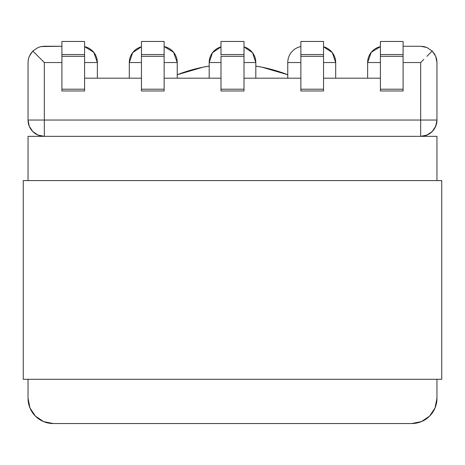 <?xml version="1.0" encoding="UTF-8"?>
<svg xmlns="http://www.w3.org/2000/svg" width="465" height="465" viewBox="0 0 465 465"><rect width="100%" height="100%" fill="white"/><g stroke="black" fill="none" stroke-linecap="round" stroke-linejoin="round"><path stroke-width="0.7" d="M141.453 78.196L84.589 78.196L141.453 78.196M61.903 62.543L44.332 62.543L44.332 120.046L420.668 120.046L420.668 62.543L403.097 62.543L420.668 62.543L420.668 120.046L44.332 120.046L44.332 136.338L38.101 135.1L32.812 131.566L29.283 126.282L28.04 120.046L28.04 62.543L28.04 120.046L44.332 120.046L44.332 62.543L32.812 51.022L29.283 56.312L28.353 59.363L28.04 62.543L28.353 59.363L29.283 56.306L32.812 51.022L44.332 62.543L61.903 62.543M380.411 78.196L323.547 78.196L380.411 78.196M300.867 78.196L244.003 78.196L300.867 78.196M220.997 78.196L164.133 78.196L220.997 78.196M436.961 120.046L435.717 126.282L432.188 131.566L426.899 135.1L420.668 136.338L420.668 120.046L436.961 120.046L436.961 62.543L436.961 120.046A16.292 16.292 0 0 1 420.668 136.338C430.561 135.373 435.99 129.944 436.961 120.046L420.668 120.046L420.668 136.338M44.332 46.25L61.903 46.25L41.158 46.564L38.101 47.494L32.812 51.022L38.101 47.494L41.158 46.564L44.332 46.25L41.158 46.564L44.332 46.25L41.158 46.564L38.101 47.494L41.158 46.564L44.332 46.25M129.311 62.543L129.311 78.196L129.311 62.543A16.292 16.292 0 0 1 141.453 46.791L132.699 52.597L129.311 62.543L141.453 62.543L129.311 62.543M97.365 78.196L97.365 62.543L84.589 62.543L97.365 62.543L93.773 52.342L84.589 46.634A16.292 16.292 0 0 1 97.365 62.543L97.365 78.196M209.18 62.543L209.18 78.196L209.18 62.543A16.292 16.292 0 0 1 220.997 46.878L212.464 52.731L209.18 62.543L220.997 62.543L209.18 62.543M177.235 78.196L177.235 62.543L164.133 62.543L177.235 62.543L173.538 52.214L164.133 46.57A16.292 16.292 0 0 1 177.235 62.543L177.235 78.196M244.003 54.556L244.003 41.461L220.997 41.461L220.997 54.556L244.003 54.556L244.003 41.461L220.997 41.461L220.997 54.556L244.003 54.556L244.003 89.21L220.997 89.21L220.997 90.977L244.003 90.977L244.003 89.21L220.997 89.21L220.997 56.323L220.997 90.977L244.003 90.977L244.003 56.323L220.997 56.323L244.003 56.323L244.003 55.027M220.997 55.027L220.997 54.556M141.453 55.027L141.453 90.977L164.133 90.977L164.133 55.027M164.133 54.556L164.133 41.461L141.453 41.461L141.453 54.556L141.453 41.461L164.133 41.461L164.133 54.556L141.453 54.556L164.133 54.556L164.133 89.21L141.453 89.21L141.453 56.323L164.133 56.323L141.453 56.323L141.453 54.556M61.903 55.027L61.903 90.977L84.589 90.977L84.589 55.027M84.589 54.556L84.589 41.461L61.903 41.461L61.903 54.556L61.903 41.461L84.589 41.461L84.589 54.556L61.903 54.556L84.589 54.556L84.589 89.21L61.903 89.21L61.903 56.323L84.589 56.323L61.903 56.323L61.903 54.556M61.903 90.977L84.589 90.977L84.589 89.21L61.903 89.21L61.903 90.977M141.453 90.977L164.133 90.977L164.133 89.21L141.453 89.21L141.453 90.977M403.097 46.25L420.668 46.25L403.097 46.25M335.689 78.196L335.689 62.543L332.301 52.597L323.547 46.791A16.292 16.292 0 0 1 335.689 62.543L323.547 62.543L335.689 62.543L335.689 78.196M367.635 62.543L367.635 78.196L367.635 62.543L380.411 62.543L367.635 62.543A16.292 16.292 0 0 1 380.411 46.634L371.227 52.342L367.635 62.543M255.82 78.196L255.82 62.543L252.536 52.731L244.003 46.878A16.292 16.292 0 0 1 255.82 62.543L244.003 62.543L255.82 62.543L255.82 78.196M287.765 62.543L287.765 78.196L287.765 62.543A16.292 16.292 0 0 1 300.867 46.57A16.292 16.292 0 0 0 287.765 62.543L300.867 62.543L287.765 62.543M300.867 55.027L300.867 90.977L323.547 90.977L323.547 55.027M300.867 41.461L300.867 54.556L300.867 41.461L323.547 41.461L300.867 41.461M323.547 54.556L323.547 41.461L323.547 54.556L300.867 54.556L323.547 54.556L323.547 89.21L300.867 89.21L300.867 56.323L323.547 56.323L300.867 56.323L300.867 54.556M380.411 55.027L380.411 90.977L403.097 90.977L403.097 55.027M380.411 41.461L380.411 54.556L380.411 41.461L403.097 41.461L380.411 41.461M403.097 54.556L403.097 41.461L403.097 54.556L380.411 54.556L403.097 54.556L403.097 89.21L380.411 89.21L380.411 56.323L403.097 56.323L380.411 56.323L380.411 54.556M403.097 89.21L380.411 89.21L380.411 90.977L403.097 90.977L403.097 89.21M323.547 89.21L300.867 89.21L300.867 90.977L323.547 90.977L323.547 89.21M423.842 59.363L420.668 62.543L423.842 59.363M423.842 46.564L426.899 47.494L423.842 46.564L420.668 46.25L423.842 46.564L420.668 46.25L426.905 47.494L432.188 51.022L435.717 56.312L436.961 62.543L436.647 59.363L435.717 56.312L432.188 51.022L426.899 56.312L432.188 51.022L426.899 47.494L423.842 46.564L420.668 46.25L423.842 46.564L426.899 47.494L432.188 51.022L434.845 54.515M426.899 47.494L432.188 51.022L426.899 47.494L432.188 51.022L435.752 56.399M35.282 133.6L38.101 135.1M28.348 59.404L28.04 62.543L28.353 59.363L29.283 56.312L32.812 51.022L38.101 47.494L32.812 51.022L30.155 54.521M44.332 136.338A16.292 16.292 0 0 1 28.04 120.046A16.292 16.292 0 0 0 44.332 136.338L44.332 120.046L28.04 120.046M435.833 56.602L436.612 59.2L435.717 56.312L432.188 51.022L435.717 56.312L436.647 59.363L436.961 62.543L436.647 59.386M436.652 59.404L436.955 62.357M29.167 56.602L28.388 59.206L29.283 56.3L32.812 51.022L29.283 56.312L28.353 59.363L28.04 62.543M38.101 47.494L32.812 51.022L38.101 47.494L41.158 46.564L38.101 47.494L32.812 51.022L38.101 47.494M32.806 51.034L29.283 56.312M28.045 62.357L28.353 59.386M177.235 74.737A151.584 151.584 0 0 1 209.18 66.106L202.926 67.216L177.235 74.737M255.82 66.106A151.584 151.584 0 0 1 287.765 74.737L262.074 67.216L255.82 66.106M436.961 398.302L435.037 407.962L436.961 398.302L436.961 379.295L436.961 398.302A25.238 25.238 0 0 1 411.723 423.539L53.277 423.539A25.238 25.238 0 0 1 28.04 398.302L29.963 407.962L28.04 398.302L28.04 379.295L28.04 398.302L29.963 407.962L35.433 416.146L43.623 421.621L35.433 416.146L43.623 421.621L53.277 423.539L411.723 423.539L421.377 421.621L411.723 423.539L421.377 421.621L429.567 416.146L421.377 421.621M29.963 407.962L35.433 416.146L29.963 407.962M436.961 180.589L436.961 136.338L28.04 136.338L28.04 180.589L28.04 136.338L436.961 136.338L436.961 180.589M435.037 407.962L429.567 416.146L435.037 407.962M53.277 423.539L43.623 421.621M23.25 379.295L23.25 180.589L23.25 379.295L441.75 379.295L441.75 180.589L23.25 180.589L441.75 180.589L441.75 379.295L23.25 379.295"/></g></svg>
